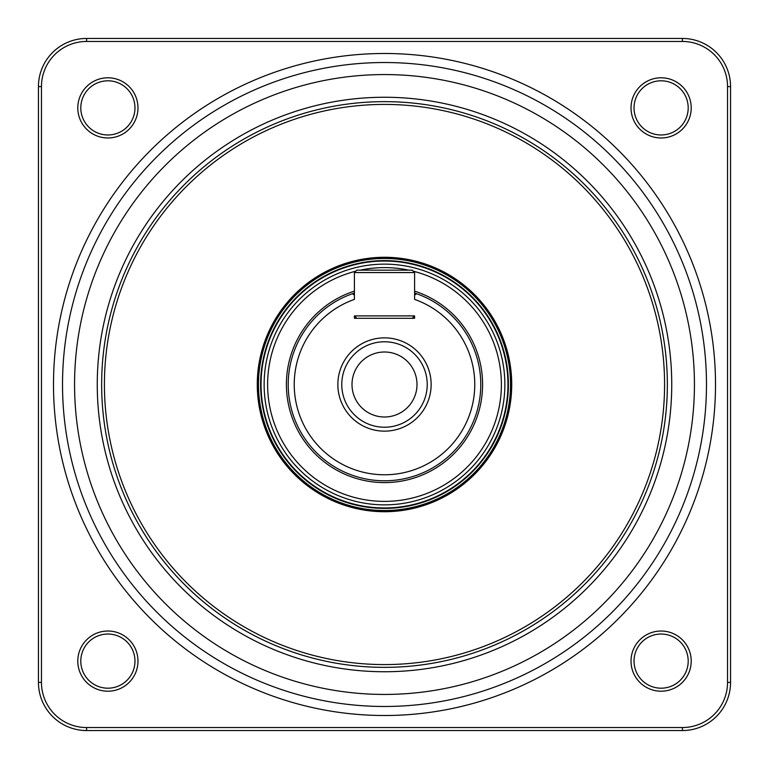 <?xml version="1.0" encoding="UTF-8"?>
<svg xmlns="http://www.w3.org/2000/svg" width="769" height="769" viewBox="0 0 769 769"><rect width="100%" height="100%" fill="white"/><g stroke="black" fill="none" stroke-linecap="round" stroke-linejoin="round"><path stroke-width="1.15" d="M354.413 297.42L354.413 299.391A90.271 90.271 0 0 0 384.5 474.771A90.271 90.271 0 0 0 414.587 299.391L414.587 272.562L354.413 272.562L356.816 270.15L412.184 270.15L414.587 272.562M414.587 293.027L416.596 293.72A96.288 96.288 0 0 1 384.5 480.788A96.288 96.288 0 0 1 352.404 293.72L354.413 293.027M416.596 293.72L414.587 295.133A1.509 1.509 0 0 1 416.596 293.72A1.509 1.509 0 0 0 414.587 295.133M337.86 384.5A46.64 46.64 0 0 0 384.5 431.14A46.64 46.64 0 0 0 431.14 384.5A46.64 46.64 0 0 0 384.5 337.86A46.64 46.64 0 0 0 337.86 384.5M341.772 384.5A42.728 42.728 0 0 0 384.5 427.228A42.728 42.728 0 0 0 427.228 384.5A42.728 42.728 0 0 0 384.5 341.772A42.728 42.728 0 0 0 341.772 384.5M355.778 271.197A116.888 116.888 0 0 0 384.5 501.388A116.888 116.888 0 0 0 413.222 271.197M408.752 270.15A116.888 116.888 0 0 0 360.248 270.15M504.868 384.5A120.368 120.368 0 0 0 384.5 264.132A120.368 120.368 0 0 0 264.132 384.5A120.368 120.368 0 0 0 384.5 504.868A120.368 120.368 0 0 0 504.868 384.5M417 384.5A32.5 32.5 0 0 1 384.5 417A32.5 32.5 0 0 1 352 384.5A32.5 32.5 0 0 1 384.5 352A32.5 32.5 0 0 1 417 384.5M356.816 318.299L354.413 315.896L414.587 315.896L412.184 318.299M354.413 272.562L354.413 299.391M354.413 315.896L354.413 318.299L414.587 318.299L414.587 315.896M354.413 295.133L352.404 293.72A1.509 1.509 0 0 1 354.413 295.133A1.509 1.509 0 0 0 352.404 293.72M511.125 384.5A126.625 126.625 0 0 0 384.5 257.875A126.625 126.625 0 0 0 257.875 384.5A126.625 126.625 0 0 0 384.5 511.125A126.625 126.625 0 0 0 511.125 384.5A126.625 126.625 0 0 1 384.5 511.125A126.625 126.625 0 0 1 257.875 384.5M664.579 384.5A280.079 280.079 0 0 0 384.5 104.421A280.079 280.079 0 0 0 104.421 384.5A280.079 280.079 0 0 0 384.5 664.579A280.079 280.079 0 0 0 664.579 384.5M101.643 384.5A282.857 282.857 0 0 1 384.5 101.643A282.857 282.857 0 0 1 667.357 384.5A282.857 282.857 0 0 1 384.5 667.357A282.857 282.857 0 0 1 101.643 384.5M97.259 384.5A287.241 287.241 0 0 0 384.5 671.741A287.241 287.241 0 0 0 671.741 384.5A287.241 287.241 0 0 0 384.5 97.259A287.241 287.241 0 0 0 97.259 384.5M694.436 384.5A309.936 309.936 0 0 0 384.5 74.564A309.936 309.936 0 0 0 74.564 384.5A309.936 309.936 0 0 0 384.5 694.436A309.936 309.936 0 0 0 694.436 384.5M706.48 384.5A321.98 321.98 0 0 0 384.5 62.52A321.98 321.98 0 0 0 62.52 384.5A321.98 321.98 0 0 0 384.5 706.48A321.98 321.98 0 0 0 706.48 384.5M715.506 384.5A331.006 331.006 0 0 0 384.5 53.494A331.006 331.006 0 0 0 53.494 384.5A331.006 331.006 0 0 0 384.5 715.506A331.006 331.006 0 0 0 715.506 384.5M77.794 107.891A30.087 30.087 0 0 0 107.891 137.978A30.087 30.087 0 0 0 137.978 107.891A30.087 30.087 0 0 0 107.891 77.794A30.087 30.087 0 0 0 77.794 107.891M80.803 107.891A27.078 27.078 0 0 0 107.891 134.969A27.078 27.078 0 0 0 134.969 107.891A27.078 27.078 0 0 0 107.891 80.803A27.078 27.078 0 0 0 80.803 107.891M77.794 661.109A30.087 30.087 0 0 0 107.891 691.206A30.087 30.087 0 0 0 137.978 661.109A30.087 30.087 0 0 0 107.891 631.022A30.087 30.087 0 0 0 77.794 661.109M80.803 661.109A27.078 27.078 0 0 0 107.891 688.197A27.078 27.078 0 0 0 134.969 661.109A27.078 27.078 0 0 0 107.891 634.031A27.078 27.078 0 0 0 80.803 661.109M631.022 661.109A30.087 30.087 0 0 0 661.109 691.206A30.087 30.087 0 0 0 691.206 661.109A30.087 30.087 0 0 0 661.109 631.022A30.087 30.087 0 0 0 631.022 661.109M634.031 661.109A27.078 27.078 0 0 0 661.109 688.197A27.078 27.078 0 0 0 688.197 661.109A27.078 27.078 0 0 0 661.109 634.031A27.078 27.078 0 0 0 634.031 661.109M631.022 107.891A30.087 30.087 0 0 0 661.109 137.978A30.087 30.087 0 0 0 691.206 107.891A30.087 30.087 0 0 0 661.109 77.794A30.087 30.087 0 0 0 631.022 107.891M634.031 107.891A27.078 27.078 0 0 0 661.109 134.969A27.078 27.078 0 0 0 688.197 107.891A27.078 27.078 0 0 0 661.109 80.803A27.078 27.078 0 0 0 634.031 107.891M682.401 41.459L682.401 38.45L86.599 38.45A48.149 48.149 0 0 0 38.45 86.599L38.45 682.401A48.149 48.149 0 0 0 86.599 730.55L682.401 730.55L682.401 727.541A45.14 45.14 0 0 0 727.541 682.401L727.541 86.599A45.14 45.14 0 0 0 682.401 41.459L86.599 41.459A45.14 45.14 0 0 0 41.459 86.599L41.459 682.401A45.14 45.14 0 0 0 86.599 727.541L682.401 727.541M682.401 38.45A48.149 48.149 0 0 1 730.55 86.599L730.55 682.401A48.149 48.149 0 0 1 682.401 730.55M354.413 291.134A98.096 98.096 0 0 0 384.5 482.596A98.096 98.096 0 0 0 414.587 291.134M507.953 384.5A123.453 123.453 0 0 0 384.5 261.047A123.453 123.453 0 0 0 261.047 384.5A123.453 123.453 0 0 0 384.5 507.953A123.453 123.453 0 0 0 507.953 384.5M260.604 384.5A123.896 123.896 0 0 0 384.5 508.396A123.896 123.896 0 0 0 508.396 384.5A123.896 123.896 0 0 0 384.5 260.604A123.896 123.896 0 0 0 260.604 384.5M258.48 384.5A126.02 126.02 0 0 0 384.5 510.52A126.02 126.02 0 0 0 510.52 384.5A126.02 126.02 0 0 0 384.5 258.48A126.02 126.02 0 0 0 258.48 384.5M257.279 384.5A127.221 127.221 0 0 1 384.5 257.279A127.221 127.221 0 0 1 511.721 384.5A127.221 127.221 0 0 1 384.5 511.721A127.221 127.221 0 0 1 257.279 384.5M727.541 86.599L730.55 86.599M727.541 682.401L730.55 682.401M86.599 730.55L86.599 727.541M38.45 682.401L41.459 682.401M38.45 86.599L41.459 86.599M86.599 41.459L86.599 38.45"/></g></svg>
